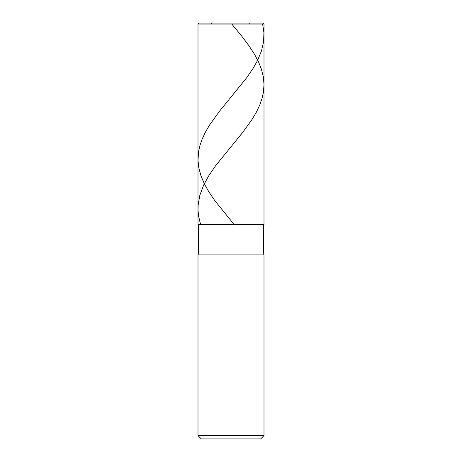 <?xml version="1.0" encoding="UTF-8"?>
<svg xmlns="http://www.w3.org/2000/svg" width="462" height="462" viewBox="0 0 462 462"><rect width="100%" height="100%" fill="white"/><g stroke="black" fill="none" stroke-linecap="round" stroke-linejoin="round"><path stroke-width="0.69" d="M263.011 23.1L198.989 23.1L263.011 23.1L263.998 24.088L198.002 24.088L198.989 23.1L198.002 24.088L263.998 24.088L263.998 224.399L198.002 224.399L198.002 24.088L198.002 224.399L263.998 224.399L263.998 24.088L263.011 23.1M263.669 254.1L198.331 254.1L198.331 224.399L198.331 254.1L263.669 254.1L263.998 255.007L198.002 255.007L198.331 254.1L198.002 255.007L263.998 255.007L263.998 435.602L198.002 435.602L198.002 255.007L198.002 435.602L201.299 438.9L260.701 438.9L263.998 435.602L198.002 435.602L201.299 438.9L260.701 438.9L263.998 435.602L263.998 255.007L263.669 254.1L263.669 224.399L263.669 254.1M231.832 24.088L241.609 35.972L249.058 45.871L254.412 54.118L258.593 62.041L261.446 69.3L263.323 76.888L263.998 84.482L263.45 92.071L262.087 98.342L259.661 105.272L256.352 112.202L252.044 119.462L242.232 132.992L215.662 165.662L208.662 175.889L203.621 185.129L199.803 195.362L198.106 205.261L198.048 210.539L198.579 215.818L199.971 222.089L200.687 224.399L201.005 224.399M262.63 24.088L263.918 32.669L263.6 41.58L261.515 50.82L257.588 60.389L253.141 68.312L246.593 77.882L219.514 111.209L209.754 124.74L205.48 131.999L202.206 138.929L200.011 145.201L198.55 151.802L198.019 160.378L198.851 167.972L200.878 175.56L204.348 183.812L208.778 191.73L214.824 200.641L234.043 224.399M231.271 23.1L249.821 23.1L249.717 24.088M212.191 23.1L210.938 24.088"/></g></svg>
